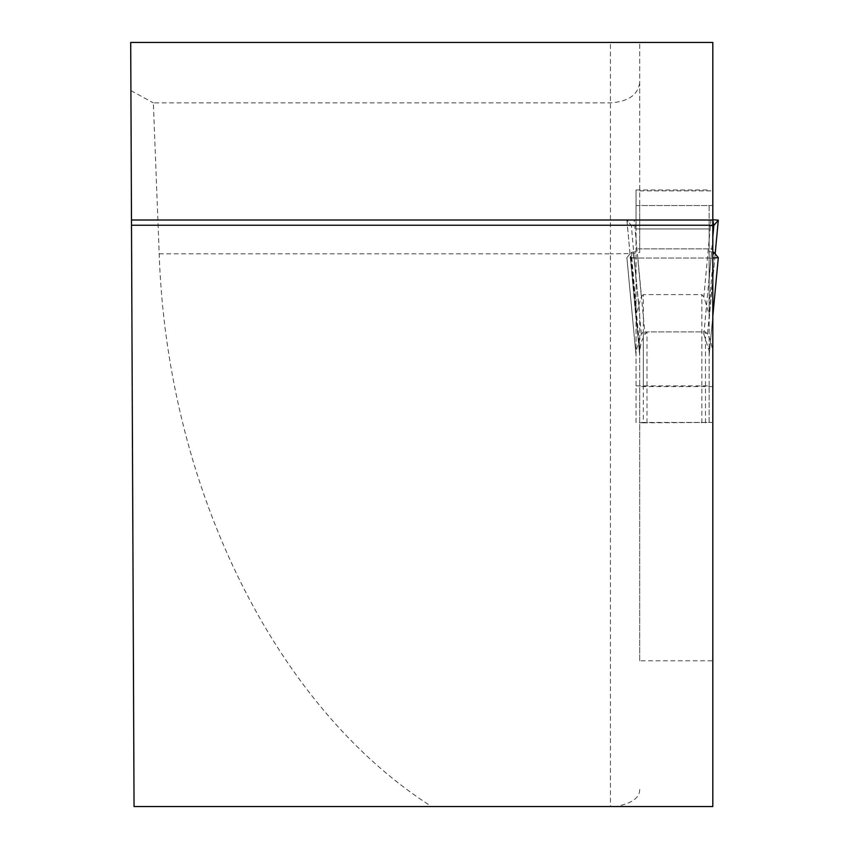 <?xml version="1.0" encoding="UTF-8"?>
<svg xmlns="http://www.w3.org/2000/svg" width="849" height="849" viewBox="0 0 849 849"><rect width="100%" height="100%" fill="white"/><g stroke="black" fill="none" stroke-linecap="round" stroke-linejoin="round"><path stroke-width="0.64" stroke-dasharray="4.25 3.18" d="M639.69 660.777L639.69 386.571L639.69 660.777L712.81 660.777L712.81 42.45L639.69 42.45L639.69 252.291L639.69 248.853L712.81 248.853M712.81 660.777L712.81 806.55L431.642 806.55C275.426 706.994 167.062 487.156 159.198 253.819L153.351 102.878L610.442 102.878C628.175 101.657 637.917 94.95 639.69 82.735M643.34 422.834L709.148 422.452L709.148 385.902L636.028 385.902L636.028 422.452L643.34 422.834L643.34 331.895L701.836 331.895L703.853 334.166L710.984 258.032L712.81 258.022L637.864 258.032L630.552 257.629L631.21 256.854L630.552 256.674L639.69 354.182L639.69 313.079L633.418 253.235L630.552 256.674M712.81 205.543L639.69 205.543L639.69 42.45L610.442 42.45L610.442 253.819A29.248 1.528 0 0 0 633.418 253.235A29.248 1.528 0 0 0 639.69 252.291M639.626 354.617L630.552 257.629L639.69 355.147L639.69 347.4L639.69 354.213M639.69 205.543L639.69 248.853M639.69 190.866L712.81 190.866M610.442 42.45L130.704 42.45L134.046 806.55L431.642 806.55M130.916 90.62L153.351 102.878M712.81 386.571L639.69 386.571M639.69 789.528C639.721 797.89 631.698 803.568 615.589 806.55M131.51 225.25L712.81 225.25M712.81 422.452L639.69 422.452L639.69 313.079M639.69 422.452L639.69 355.169M631.21 256.854L639.69 347.4M705.498 422.834L705.498 331.895L647.002 331.895L644.985 334.166L641.335 341.776L639.69 351.03M637.864 258.032L644.985 334.166M712.81 277.549L707.504 334.166L710.602 340.523L712.81 351.03M705.498 331.895L707.504 334.166M643.34 385.52L643.34 294.582L701.836 294.582L703.853 296.885L709.148 314.491L709.148 318.937L709.148 226.174L712.81 225.654L709.148 226.174L709.148 228.954L636.028 228.954L636.028 226.174L631.359 225.505L626.902 220.167L712.81 219.774L710.984 219.764L703.853 296.885M636.028 385.902L636.028 226.174L631.359 225.505L626.902 220.167L636.028 318.937M643.34 294.582L641.335 296.885L636.028 314.491M636.028 422.452L636.028 251.622L631.359 252.291L626.902 257.629L636.028 355.147M636.028 205.543L709.148 205.543L709.148 228.954L636.028 228.954L636.028 189.964L636.028 251.622M636.028 228.954L636.028 226.174M709.148 385.902L709.148 314.491M709.148 422.452L709.148 251.622L712.81 252.142M709.148 228.954L709.148 226.174M709.148 205.543L709.148 251.622M643.34 331.895L641.335 334.166L636.028 351.03M703.853 334.166L709.148 351.03M710.984 219.764L634.203 219.764L641.335 296.885M634.203 219.764L626.902 220.167L635.986 318.481M636.028 279.257L631.359 225.505M636.028 189.964L709.148 189.964M709.202 318.481L715.166 253.904L709.148 318.937M709.148 279.257L712.81 237.242M710.984 258.032L634.203 258.032L641.335 334.166M634.203 258.032L626.891 257.65L635.975 354.617M636.028 306.149L631.359 252.291M709.148 248.853L636.028 248.853M712.81 316.104L709.148 355.147M709.148 306.149L713.829 252.291M159.198 253.819L610.442 253.819L610.442 806.55M647.002 422.834L647.002 331.895M701.836 385.52L701.836 294.582M701.836 422.834L701.836 331.895M630.552 256.695L639.626 353.662M709.212 354.617L712.81 316.199"/><path stroke-width="1.27" d="M131.478 220.018L130.704 42.45L712.81 42.45L712.81 220.018L131.478 220.018L134.046 806.55L712.81 806.55L712.81 220.018M712.81 225.25L131.51 225.25M713.829 225.505L712.81 225.654L713.829 225.505L718.286 220.167L715.166 253.893L718.296 220.146L712.81 219.774L713.829 225.505L712.81 237.242M712.81 258.022L718.296 257.65L713.829 252.291L712.81 252.142M712.81 316.199L718.296 257.65L712.81 316.104"/></g></svg>
